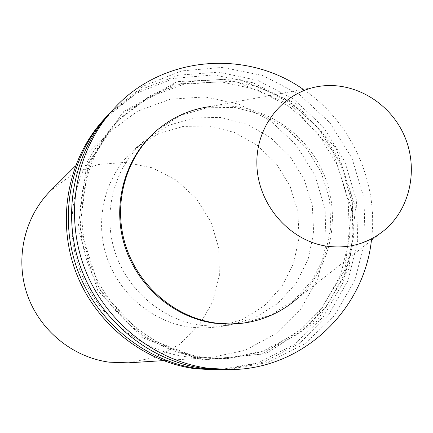 <?xml version="1.0" encoding="UTF-8"?>
<svg xmlns="http://www.w3.org/2000/svg" width="433" height="433" viewBox="0 0 433 433"><rect width="100%" height="100%" fill="white"/><g stroke="black" fill="none" stroke-linecap="round" stroke-linejoin="round"><path stroke-width="0.32" stroke-dasharray="2.17 1.62" d="M385.554 229.257L296.686 299.03C331.7 268.52 342.227 214.687 322.639 171.5C303.197 128.244 255.86 100.537 209.821 106.621L320.929 86.113M200.82 325.313L215.114 326.293L229.311 325.221L255.156 317.643L277.84 303.392L295.858 283.561L308.042 259.573L313.649 233.084L312.366 205.881L304.318 179.771L290.056 156.465L270.501 137.515L246.924 124.201L220.873 117.473L194.081 117.868L168.394 125.462L145.618 139.837C115.487 165.179 102.41 209.567 114.16 249.289C125.895 289.006 161.298 319.798 200.82 325.313M189.562 327.121L203.413 328.062L217.171 327.023L242.226 319.684L264.238 305.893L281.731 286.689L293.579 263.464L299.051 237.82L297.839 211.483L290.061 186.206L276.249 163.658L257.294 145.331L234.442 132.476L209.182 125.998L183.213 126.42L158.31 133.808L136.233 147.75C107.032 172.318 94.351 215.261 105.701 253.657C117.034 292.048 151.279 321.8 189.562 327.121M218.037 369.961L258.111 362.886L294.045 344.673L323.121 317.01L343.255 282.219L353.106 243.054L352.089 202.482L340.381 163.49L318.877 128.92L289.12 101.322L253.229 82.811L213.815 74.904L173.839 78.411L136.411 93.322L104.602 118.702M224.229 369.76L264.098 361.961L299.696 343.201L328.382 315.192L348.154 280.221L357.718 241.013L356.527 200.463L344.776 161.509L323.327 126.923L293.698 99.217L257.965 80.457L218.665 72.159L178.677 75.147L141.066 89.442L108.845 114.188M200.907 360.045L262.144 354.026L313.351 321.567L344.96 269.802L351.585 208.993L332.441 150.505L291.133 105.062L235.087 81.236L174.613 84.067L121.44 113.857L86.611 165.476L77.94 228.77L97.755 290.511L141.943 337.518L200.907 360.045M201.204 357.593L213.924 358.697L226.621 358.567L263.378 351.001L296.15 333.405L322.531 307.322L340.679 274.868L349.426 238.523L348.256 200.955L337.339 164.865L317.486 132.807L290.083 107.081L257.04 89.604L220.695 81.756L183.684 84.289L148.811 97.23L118.826 119.795C83.401 155.463 70.482 212.841 87.737 262.939C105.019 313.016 150.857 350.827 201.204 357.593M204.089 357.404L216.911 358.513L229.707 358.389L266.75 350.757L299.771 333.015L326.341 306.721L344.619 274.002L353.415 237.365L352.224 199.499L341.22 163.111L321.205 130.793L293.59 104.856L260.293 87.222L223.661 79.293L186.369 81.832L151.22 94.859L121.002 117.603C85.301 153.547 72.279 211.412 89.685 261.933C107.113 312.442 153.342 350.578 204.089 357.404M203.786 359.877L265.505 353.81L317.097 321.086L348.933 268.898L355.585 207.602L336.273 148.638L294.646 102.816L238.172 78.774L177.227 81.604L123.632 111.617L88.532 163.647L79.802 227.477L99.79 289.742L144.346 337.155L203.786 359.877M227.044 369.712L268.049 362.459L304.794 343.802L334.503 315.462L355.055 279.826L365.084 239.725L364.001 198.179L352.002 158.245L329.984 122.831L299.539 94.546L262.826 75.542L222.508 67.386L181.6 70.931L143.301 86.151L110.745 112.109M371.422 240.353C378.989 182.731 351.482 121.808 303.262 89.377M243.665 323.088L270.43 315.229L293.91 300.442L312.534 279.864L325.113 254.977L330.872 227.493L329.508 199.272L321.145 172.177L306.348 147.978L286.089 128.292L261.662 114.436L234.675 107.411L206.925 107.768L180.307 115.6L156.708 130.479M185.887 356.711L198.238 357.766L210.579 357.593L245.148 350.308L275.967 333.648L300.789 309.054L317.887 278.5L326.136 244.304L325.064 208.971L314.807 175.035L296.134 144.898L270.349 120.726L239.243 104.299L205.015 96.911L170.153 99.265L137.272 111.362L108.948 132.476C75.261 166.028 62.812 220.132 78.93 267.377C95.076 314.618 138.284 350.324 185.887 356.711M128.466 362.838L155.377 357.23L179.506 344.408L199.072 325.448L212.668 301.855L219.374 275.431L218.768 248.125L210.941 221.929L196.468 198.731L176.388 180.215L152.135 167.771L125.446 162.37L98.286 164.502L72.706 174.12L50.704 190.596M217.171 327.023L229.311 325.221M136.233 147.75L145.618 139.837M226.621 358.567L229.707 358.389M118.826 119.795L121.002 117.603M163.317 360.613L210.579 357.593M75.423 165.931L108.948 132.476"/><path stroke-width="0.65" d="M326.379 246.133C348.879 249.175 368.602 243.552 385.554 229.257C411.031 207.034 418.57 167.073 403.929 134.798C389.408 102.475 354.448 81.702 320.929 86.113C284.438 90.643 255.605 125.316 256.883 164.767C257.824 204.203 289.022 240.51 326.379 246.133M209.821 106.621C190.347 109.295 172.973 116.97 157.699 129.646C126.382 155.988 112.797 202.233 125.067 243.66C137.321 285.087 174.212 317.221 215.32 322.98L230.188 324.008L244.943 322.899C264.558 319.825 281.807 311.868 296.686 299.03M108.845 114.188L104.602 118.702C68.49 157.358 56.263 217.869 75.19 270.241C94.161 322.59 142.554 361.761 195.472 368.775L218.037 369.961L224.229 369.76M106.924 116.212C70.487 155.209 58.152 216.294 77.269 269.174C96.424 322.038 145.277 361.587 198.671 368.667L221.442 369.869M303.262 89.377C246.047 48.961 162.18 55.684 114.15 108.461L110.745 112.109C73.783 151.674 61.27 213.707 80.69 267.426C100.153 321.124 149.758 361.301 203.943 368.494L227.044 369.712L232.034 369.571C303.387 368.456 363.893 309.99 371.422 240.353M114.15 108.461C76.717 148.53 64.046 211.401 83.737 265.862C103.476 320.306 153.753 361.046 208.636 368.337L232.034 369.571M157.699 129.646L156.708 130.479C125.489 156.741 111.947 202.833 124.174 244.12C136.384 285.407 173.151 317.432 214.129 323.17L228.954 324.193L237.392 323.819L244.943 322.899M75.423 165.931L50.704 190.596C24.551 216.668 14.863 258.122 27.106 294.142C39.376 330.146 72.473 357.317 109.316 362.183L128.466 362.838L163.317 360.613"/></g></svg>

